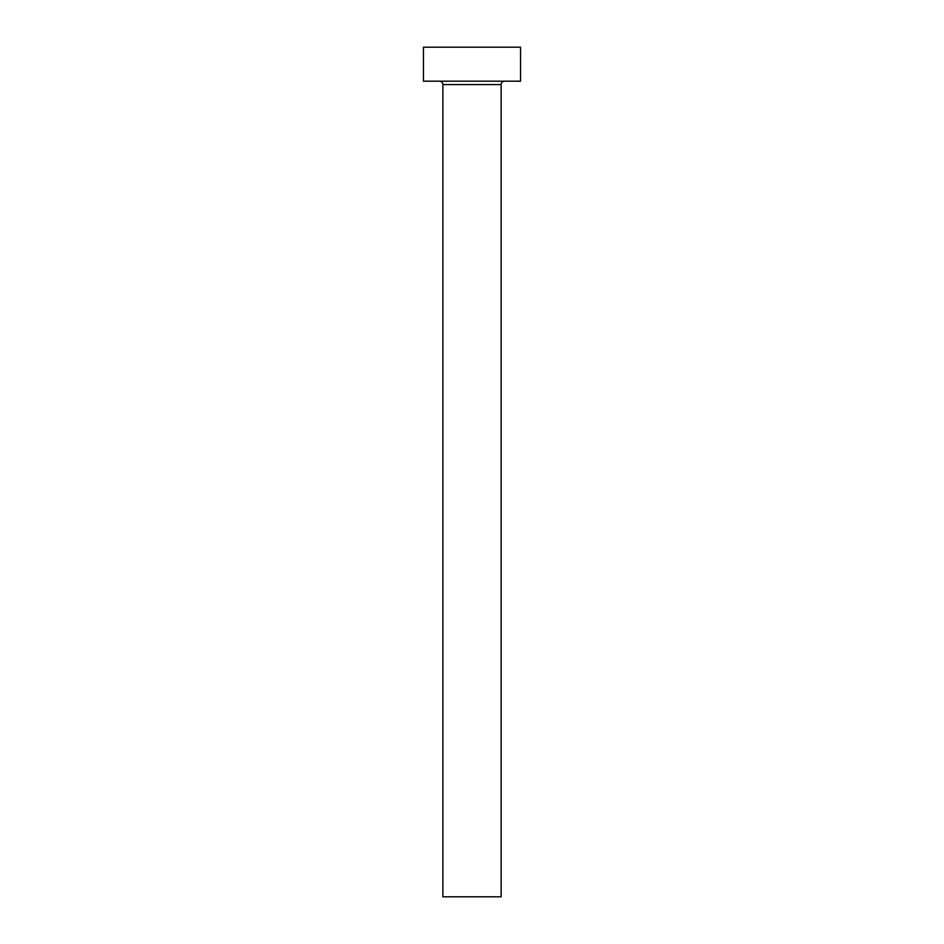 <?xml version="1.0" encoding="UTF-8"?>
<svg xmlns="http://www.w3.org/2000/svg" width="944" height="944" viewBox="0 0 944 944"><rect width="100%" height="100%" fill="white"/><g stroke="black" fill="none" stroke-linecap="round" stroke-linejoin="round"><path stroke-width="1.42" d="M501.134 84.582L442.866 84.582L442.866 896.8L501.134 896.8L501.134 84.582A3.398 3.398 0 0 1 504.533 81.184M442.866 84.582A3.398 3.398 0 0 0 439.467 81.184M520.545 81.184L423.455 81.184L423.455 47.2L520.545 47.2L520.545 81.184"/></g></svg>
